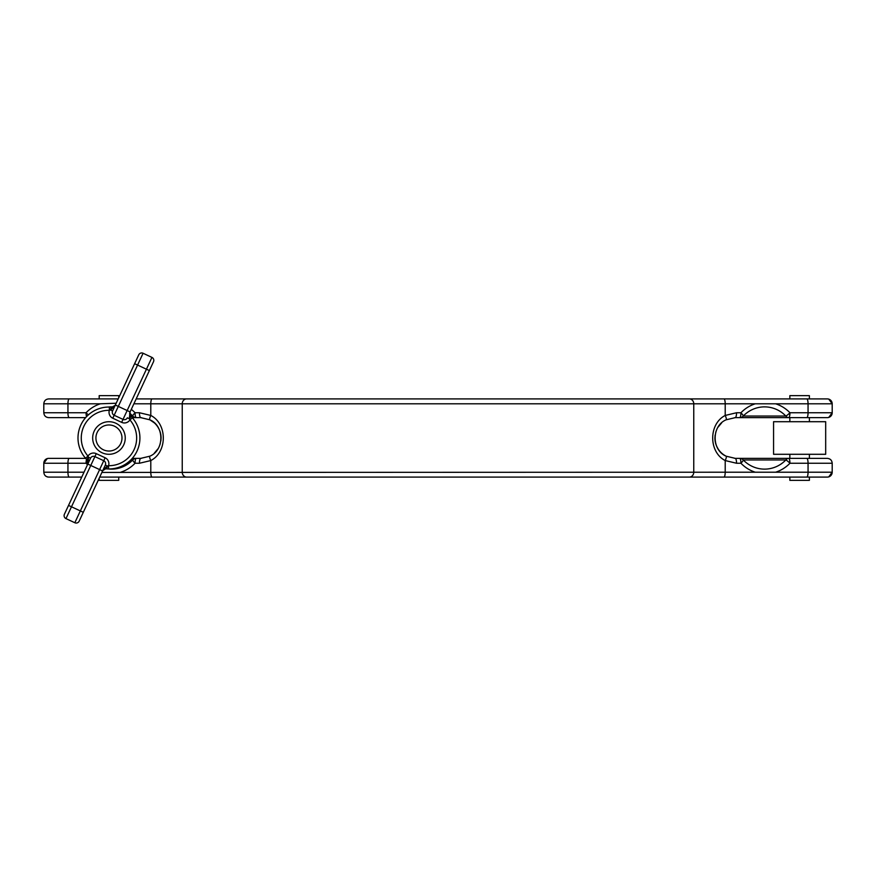 <?xml version="1.0" encoding="UTF-8"?>
<svg xmlns="http://www.w3.org/2000/svg" width="876" height="876" viewBox="0 0 876 876"><rect width="100%" height="100%" fill="white"/><g stroke="black" fill="none" stroke-linecap="round" stroke-linejoin="round"><path stroke-width="1.31" d="M115.15 405.446A3.263 3.263 0 0 0 115.205 405.325L110.639 409.979L109.347 410.307A27.693 27.693 0 0 0 87.994 456.089L85.53 458.225A30.945 30.945 0 0 1 111.789 407.176L111.942 407.198A3.263 3.263 0 0 0 112.073 407.209M108.953 451.03A13.03 13.03 0 0 0 121.983 438A13.03 13.03 0 0 0 108.953 424.97A13.03 13.03 0 0 0 95.922 438A13.03 13.03 0 0 0 108.953 451.03M108.953 421.706A16.294 16.294 0 0 1 125.246 438A16.294 16.294 0 0 1 108.953 454.294A16.294 16.294 0 0 1 92.67 438A16.294 16.294 0 0 1 108.953 421.706M79.168 521.165A3.263 3.263 0 0 1 74.832 522.742L103.751 460.732L94.893 456.604A3.263 3.263 0 0 0 93.513 456.297A3.263 3.263 0 0 1 94.893 456.604L96.272 453.648L105.12 457.776A6.515 6.515 0 0 1 108.569 465.693L108.525 468.945L105.657 468.791L102.711 470.675L107.277 466.021L108.569 465.693A27.693 27.693 0 0 0 129.922 419.911L129.341 418.695L129.966 412.213L130.743 416.023A30.945 30.945 0 0 1 106.127 468.824A3.263 0.964 95.3 0 0 107.354 466.01L105.328 465.068L79.486 520.475M74.832 522.742L65.974 518.603A3.263 3.263 0 0 1 64.397 514.278L90.556 458.181A3.263 3.263 0 0 1 93.513 456.297A3.263 3.263 0 0 0 90.556 458.181L88.531 457.239L87.95 463.787L87.272 460.086L85.53 458.225A30.945 30.945 0 0 0 87.173 459.977A30.945 30.945 0 0 1 85.53 458.225M64.725 513.588L64.397 514.278M138.747 354.835A3.263 3.263 0 0 1 143.084 353.258L112.785 418.224A6.515 6.515 0 0 1 109.347 410.307L109.391 407.055L111.789 407.176A3.263 0.964 -84.7 0 0 110.562 409.99L112.588 410.932L138.747 354.835M114.165 415.268A3.263 3.263 0 0 1 112.588 410.932A3.263 3.263 0 0 0 114.165 415.268L123.023 419.396L151.942 357.397A3.263 3.263 0 0 1 153.508 361.722L129.966 412.213A3.263 3.263 0 0 0 130.633 415.914A3.263 1.029 -45.5 0 1 129.341 418.695M161.085 438A20.367 20.367 0 0 0 149.862 419.812L140.718 417.633L132.265 417.633M48.027 477.048A4.884 4.884 0 0 1 47.249 476.883M46.373 476.511A4.884 4.884 0 0 1 44.895 475.296M827.973 398.952L827.316 398.909A4.884 4.884 0 0 1 832.2 403.792L775.61 403.792A35.785 34.569 -90 0 1 789.944 412.749L808.055 412.749L808.055 403.792A4.884 1.27 90 0 0 806.785 398.909L827.316 398.909L809.391 398.909L809.391 395.645L789.845 395.645L789.845 398.909L809.391 398.909L809.391 395.645M806.785 417.633A4.884 1.27 -90 0 0 808.055 412.749L832.2 412.749A4.884 4.884 0 0 1 827.316 417.633L788.674 417.633L809.391 417.633L809.391 421.706L809.391 417.633M101.89 472.427L725.208 472.208L725.208 460.557C708.575 452.125 708.487 423.962 725.208 415.443L736.541 412.749A4.884 1.27 90 0 1 735.282 417.633L734.745 417.644A20.367 20.367 0 0 1 735.282 417.633L739.673 417.633L735.282 417.633L726.138 419.812C711.454 425.835 711.531 450.231 726.138 456.188L735.282 458.367L827.316 458.367L809.391 458.367L809.391 454.294L809.391 458.367L789.845 458.367L789.845 454.294L789.845 458.367L788.674 458.367L789.845 458.367M723.937 477.091A4.884 1.27 90 0 0 725.208 472.208L832.2 472.208A4.884 4.884 0 0 1 827.316 477.091L99.711 477.091M88.082 461.378A4.884 0.887 136.1 0 0 86.056 463.251L43.8 463.251L43.8 472.208L43.8 463.251A4.884 4.884 0 0 1 48.684 458.367L85.651 458.367M118.731 477.091L118.731 480.355L99.185 480.355L99.185 478.23M118.731 397.77L118.731 395.645L99.185 395.645L99.185 398.909M809.391 480.355L809.391 477.091L809.391 480.355L789.845 480.355L789.845 477.091L809.391 477.091M718.046 448.851L716.732 446.399M715.725 443.694L715.123 440.924M85.651 417.633L48.684 417.633C45.716 417.348 44.085 415.717 43.8 412.749L86.056 412.749A35.785 34.569 90 0 1 100.39 403.792L43.8 403.792L43.8 412.749L43.8 403.792C44.085 400.825 45.716 399.193 48.684 398.909L118.205 398.909M789.845 417.633L789.845 421.706L789.845 417.633L739.673 417.633A4.884 4.829 -90 0 0 743.242 416.045L785.86 416.045A31.12 30.058 90 0 0 743.242 416.045A4.884 0.887 43.9 0 0 740.943 412.749A4.884 1.27 90 0 1 739.673 417.633M789.845 480.355L789.845 477.091M789.845 398.909L789.845 395.645M127.348 417.819A3.263 3.263 0 0 1 123.023 419.396A3.263 3.263 0 0 0 127.348 417.819L129.374 418.761A3.263 0.964 -45.3 0 0 130.743 416.023L132.386 417.775A30.945 30.945 0 0 1 106.127 468.824M88.575 457.305A3.263 1.029 134.5 0 0 87.272 460.086L87.272 460.086A3.263 3.263 0 0 1 87.95 463.787L88.224 462.824M825.685 421.706L773.563 421.706L773.563 454.294L825.685 454.294L825.685 421.706L825.685 454.294M81.742 477.091L48.684 477.091C45.716 476.807 44.085 475.175 43.8 472.208L67.945 472.208L67.945 463.251A4.884 1.27 -90 0 1 69.215 458.367M684.824 398.909L191.176 398.909L684.824 398.909M136.174 398.909L806.785 398.909M755.276 472.208A35.785 34.569 -90 0 1 740.943 463.251A4.884 1.27 -90 0 0 739.673 458.367L735.282 458.367A20.367 20.367 0 0 1 734.745 458.356A20.367 20.367 0 0 0 735.282 458.367A4.884 1.27 -90 0 1 736.541 463.251L725.208 460.557A4.884 1.139 -63.3 0 0 726.138 456.188A20.367 20.367 0 0 1 714.915 438L715.123 435.098M132.265 458.367L140.718 458.367L136.327 458.367L140.718 458.367L149.862 456.188C164.546 450.165 164.469 425.769 149.862 419.812A4.884 1.139 -63.3 0 1 150.792 415.443C167.425 423.875 167.513 452.038 150.792 460.557L139.459 463.251L135.057 463.251A35.785 34.569 90 0 1 120.724 472.208M773.563 421.706L773.563 454.294M736.541 463.251L740.943 463.251A4.884 0.887 -43.9 0 0 743.242 459.955A31.12 30.058 90 0 0 785.86 459.955A4.884 3.822 -90 0 1 788.674 458.367A4.884 1.27 90 0 1 789.944 463.251A4.884 0.887 -136.1 0 0 785.86 459.955L743.242 459.955A4.884 4.829 -90 0 0 739.673 458.367M108.219 468.945A31.12 30.058 -90 0 0 132.758 459.955A4.884 0.887 43.9 0 0 135.057 463.251A4.884 1.27 90 0 1 136.327 458.367A4.884 4.829 90 0 0 132.758 459.955L130.776 459.955M130.776 416.045L132.758 416.045A31.12 30.058 -90 0 0 129.681 413.253M113.519 406.957A31.12 30.058 -90 0 0 108.219 407.055M684.824 477.091L186.654 477.091A4.884 4.413 90 0 1 182.241 472.208L182.241 403.792L133.897 403.792M76.376 417.633L48.684 417.633M715.736 432.295L716.721 429.623M718.046 427.16L721.682 422.845M141.255 458.356L140.718 458.367A4.884 1.27 90 0 0 139.459 463.251M149.862 419.812L154.428 422.944M157.954 427.16L159.279 429.612M160.264 432.284L160.877 435.087M161.085 438.044L160.877 440.913M160.264 443.716L159.279 446.388M157.954 448.84L154.296 453.177M87.523 464.685A35.785 34.569 90 0 1 86.056 463.251A4.884 1.27 -90 0 1 86.56 459.352M149.862 456.188A4.884 1.139 63.3 0 0 150.792 460.557L150.792 472.208A4.884 1.27 90 0 0 152.063 477.091M140.718 417.633A20.367 20.367 0 0 1 141.255 417.644A20.367 20.367 0 0 0 140.718 417.633A4.884 1.27 -90 0 1 139.459 412.749L150.792 415.443L150.792 403.792A4.884 1.27 90 0 1 152.063 398.909M131.301 409.366A35.785 34.569 90 0 1 135.057 412.749A4.884 0.887 -43.9 0 0 132.758 416.045A4.884 4.829 90 0 0 136.327 417.633A4.884 1.27 -90 0 1 135.057 412.749L139.459 412.749M88.388 414.874A4.884 0.887 43.9 0 1 86.056 412.749A4.884 1.27 90 0 0 86.56 416.647M736.541 412.749L740.943 412.749A35.785 34.569 -90 0 1 755.276 403.792L725.208 403.792L725.208 415.443A4.884 1.139 63.3 0 1 726.138 419.812M100.39 403.792L116.179 403.245M788.674 417.633A4.884 1.27 -90 0 0 789.944 412.749A4.884 0.887 -43.9 0 1 785.86 416.045A4.884 3.822 90 0 0 788.674 417.633M755.276 403.792L775.61 403.792M726.138 456.188A20.367 20.367 0 0 1 721.594 453.067A20.367 20.367 0 0 0 726.138 456.188A20.367 20.367 0 0 1 714.915 438M138.43 355.525L134.619 363.693L149.38 370.581M105.12 457.776L103.751 460.732A3.263 3.263 0 0 1 105.328 465.068M96.272 453.648A6.515 6.515 0 0 0 87.994 456.089L88.531 457.239A3.263 0.964 134.7 0 0 87.173 459.977M110.639 409.979A3.263 1.029 -84.5 0 1 111.942 407.198L115.205 405.325L114.647 406.157M107.277 466.021A3.263 1.029 95.5 0 1 105.974 468.802M123.023 419.396L121.644 422.352A6.515 6.515 0 0 0 129.922 419.911L132.386 417.775M121.644 422.352L112.785 418.224M806.785 477.091A4.884 1.27 -90 0 0 808.055 472.208L808.055 463.251L789.944 463.251A35.785 34.569 -90 0 1 775.61 472.208M69.215 417.633A4.884 1.27 90 0 1 67.945 412.749L67.945 403.792A4.884 1.27 -90 0 1 69.215 398.909M828.751 476.883L832.2 472.208L832.2 463.251L808.055 463.251A4.884 1.27 90 0 0 806.785 458.367M689.346 477.091A4.884 4.413 90 0 0 693.759 472.208L693.759 403.792L182.241 403.792A4.884 4.413 90 0 1 186.654 398.909M723.937 398.909A4.884 1.27 90 0 1 725.208 403.792L693.759 403.792A4.884 4.413 90 0 0 689.346 398.909M69.215 477.091A4.884 1.27 90 0 1 67.945 472.208L84.019 472.208M102.569 470.97L90.765 465.463L65.974 518.603M94.893 456.604L90.765 465.463L87.808 464.083M83.297 512.307L68.536 505.419M130.108 411.917L115.347 405.03M828.751 417.425L832.2 412.749L832.2 403.792L828.751 399.117M832.2 463.251C831.915 460.283 830.284 458.652 827.316 458.367M827.973 417.589L827.316 417.633M827.973 477.048L827.316 477.091M43.8 463.251L47.249 458.575M48.027 458.411L48.684 458.367M151.942 357.397L143.084 353.258M102.711 470.675L103.269 469.843M129.692 413.176L129.966 412.213"/></g></svg>
